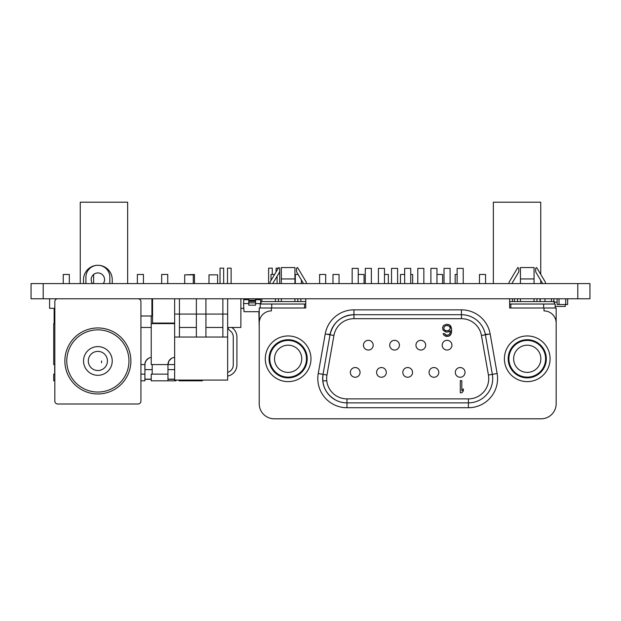 <?xml version="1.0" encoding="UTF-8"?>
<svg xmlns="http://www.w3.org/2000/svg" width="621" height="621" viewBox="0 0 621 621"><rect width="100%" height="100%" fill="white"/><g stroke="black" fill="none" stroke-linecap="round" stroke-linejoin="round"><path stroke-width="0.93" d="M31.05 298.771L31.05 283.595L31.05 298.771L589.95 298.771L589.95 283.595L577.802 283.595L577.802 298.771M31.05 283.595L577.802 283.595M144.887 379.159L151.229 379.159M152.192 369.611L144.887 369.611L144.887 364.566L140.928 364.566M148.481 358.356L146.137 360.529L144.972 363.502L144.887 380.836L144.887 379.322L151.229 379.322M175.984 380.083L175.984 380.836L167.973 380.836L167.973 379.322L174.648 379.322M151.229 357.44A7.173 7.173 -90 0 0 144.887 364.566M174.648 364.566L167.973 364.566L167.973 369.611L174.648 369.611M144.887 380.836L140.928 380.836M144.887 374.137L140.928 374.137M54.827 364.566L53.724 364.566L53.724 323.619L54.827 323.619M54.679 364.566L54.679 374.137M101.557 360.948L101.557 362.796M54.827 380.836L53.724 380.836L53.724 374.137L54.827 374.137M202.368 380.836L202.368 380.083L202.368 380.836L182.326 380.836L182.326 380.184M179.027 380.083L179.027 380.836L182.326 380.836M326.778 380.836L322.773 380.836M167.973 379.159L174.648 379.159M171.559 358.356L168.935 360.98L167.973 364.566L151.229 364.566L151.229 323.619L174.648 323.619M199.069 380.083L199.069 380.836M152.192 364.566L152.192 374.137M174.648 357.409A7.173 7.173 -90 0 0 167.973 364.566L167.973 374.137L151.229 374.137L151.229 380.836L167.973 380.836L167.973 374.137M339.05 283.595L339.05 274.466L332.98 274.466L332.98 283.595M240.878 308.334L243.82 308.334M244.573 298.771L244.573 299.726M227.651 372.336A7.7 7.7 -90 0 0 233.271 364.923L233.271 336.986A7.7 7.7 -90 0 0 230.158 330.799A6.598 6.598 90 0 1 227.791 327.469M227.488 283.595L227.488 268.156L231.121 268.156L231.121 283.595M231.874 327.469A2.965 2.965 -90 0 0 232.324 327.88A11.333 11.333 90 0 1 236.911 336.986L236.911 364.923A11.333 11.333 90 0 1 227.651 376.07M220.02 283.595L220.02 268.156L223.661 268.156L223.661 283.595M227.651 327.469L240.878 327.469L240.878 298.771M276.089 271.944L276.089 268.156L278.348 268.156M279.683 268.156L278.697 267.566L270.477 281.36A4.859 4.859 -63.4 0 0 269.793 283.595M279.722 269.444L279.722 283.595M268.621 283.595L268.621 268.156L272.262 268.156L272.262 274.466M258.864 311.695L259.221 327.469M246.925 298.771L246.925 299.726M557.115 298.771L557.115 304.507L559.016 304.507L559.024 298.771L559.016 304.507L567.625 304.507L567.625 298.771M565.723 298.771L565.723 304.507L565.715 298.771M140.928 327.469L151.229 327.469L151.206 315.988M159.613 323.067L159.613 323.619M194.466 283.595L194.466 274.466L194.466 283.595L194.466 274.466L185.966 274.847M167.74 274.466L167.74 283.595L167.74 274.466L161.662 274.466L161.662 283.595M167.74 323.067L167.74 323.619L167.74 323.067M143.435 283.595L143.435 274.466L137.365 274.466L137.365 283.595M93.624 274.466L93.624 283.595M54.136 308.334L54.136 323.067L54.827 323.067M69.319 283.595L69.319 274.466L63.249 274.466L63.249 283.595M442.626 274.466L442.626 283.595L442.626 274.466L436.974 274.466M485.552 283.595L485.552 274.466L479.474 274.466L479.474 283.595M457.141 274.466L455.177 274.466L455.177 283.595M430.896 274.466L430.873 283.595M412.655 283.595L412.655 274.466L410.729 274.466M388.35 283.595L388.35 274.466L384.484 274.466M364.053 283.595L364.053 274.466L358.239 274.466M404.651 274.466L400.483 274.466L400.483 283.595M556.16 334.245L556.16 319.178M556.16 308L556.16 323.067A12.148 12.148 -63.4 0 0 544.012 310.919A12.148 12.148 116.6 0 1 556.16 323.067L556.16 403.743A15.067 15.067 -63.4 0 1 541.101 418.81L274.28 418.81A15.067 15.067 -63.4 0 1 259.221 403.743L259.221 308L305.749 308L305.749 298.771L509.631 298.771L509.631 308L544.012 308L544.012 310.919L544.012 308L556.16 308M556.16 390.376L556.16 386.736M271.734 308L271.734 304.018L305.749 304.018M260.191 308L260.191 304.018L271.734 304.018M555.19 304.018L555.19 308L555.19 304.018L555.19 308L555.19 304.018L543.647 304.018L543.647 308L543.647 304.018L510.842 304.018L510.842 308M509.631 304.018L510.842 304.018M304.538 308L304.538 304.018L304.538 308M260.983 301.589L260.983 304.018L260.983 301.589L305.749 301.589M509.631 301.589L554.406 301.589L554.406 304.018M278.441 301.589L278.441 298.771M272.867 283.595A1.801 1.801 116.6 0 1 273.1 282.928L279.691 271.882L279.737 268.187M275.375 298.771L275.375 301.589M306.471 283.595A4.859 4.859 -63.4 0 0 305.796 281.36L297.575 267.566L296.527 268.187L296.582 271.882L303.164 282.928A1.801 1.801 116.6 0 1 303.405 283.595M297.832 298.771L297.832 301.589M300.89 301.589L300.89 298.771M545.587 283.595A4.859 4.859 -63.4 0 0 544.904 281.36L536.684 267.566L535.644 268.187L535.69 271.882L542.28 282.928A1.801 1.801 116.6 0 1 542.513 283.595M536.94 298.771L536.94 301.589M540.006 301.589L540.006 298.771M511.976 283.595A1.801 1.801 116.6 0 1 512.216 282.928L518.799 271.882L518.853 268.187L517.805 267.566L509.585 281.36A4.859 4.859 -63.4 0 0 508.91 283.595M514.491 298.771L514.491 301.589M517.549 301.589L517.549 298.771M294.936 267.566L294.936 283.595L294.936 267.566L281.329 267.566L281.329 283.595M294.936 301.589L294.936 298.771L294.936 301.589M281.329 301.589L281.329 298.771M520.445 298.771L520.445 301.589M534.052 267.566L534.052 283.595L534.052 267.566L520.445 267.566L520.445 283.595M534.052 298.771L534.052 301.589L534.052 298.771M468.739 320.048A20.314 20.314 -63.4 0 0 461.442 318.689L353.939 318.689A20.314 20.314 -63.4 0 0 333.935 335.48L326.957 375.037A20.314 20.314 -63.4 0 0 346.968 398.884L468.413 398.884A20.314 20.314 -63.4 0 0 488.424 375.037L481.446 335.48A20.314 20.314 -63.4 0 0 461.442 318.689L353.939 318.689A20.314 20.314 -63.4 0 0 333.935 335.48L326.957 375.037A20.314 20.314 -63.4 0 0 336.326 395.872M461.822 390.741L461.822 380.657L460.301 380.657L460.301 392.806L461.822 392.806L463.336 390.997L463.336 388.932L461.822 390.741L461.822 380.657M445.094 331.777L447.625 332.041L450.411 330.745L449.899 333.586L448.634 334.882L446.359 335.138L444.333 333.586L443.068 333.586L444.077 335.394L446.608 336.435L448.89 336.171L450.155 335.394L451.42 333.073L451.677 329.456L450.916 326.351L448.89 324.542L446.359 324.278L443.829 325.319L443.068 326.351L442.563 327.64L443.068 330.225L446.359 332.041L448.89 331.777L450.411 330.745M445.342 330.488L444.077 329.456L443.829 327.904L444.589 326.351L446.103 325.575L447.873 325.575L449.394 326.351L450.155 327.904L449.899 329.456L447.873 330.745L445.342 330.488L444.077 329.456L443.829 327.904L444.589 326.351L446.103 325.575L448.634 325.831M326.957 375.037L323.036 374.347C321.662 385.843 326.017 394.498 336.101 400.304A24.297 24.297 -63.4 0 0 346.968 402.866L468.413 402.866A24.297 24.297 -63.4 0 0 492.344 374.347L485.374 334.789A24.297 24.297 -63.4 0 0 461.442 314.707L353.939 314.707A24.297 24.297 -63.4 0 0 330.007 334.789L323.036 374.347A24.297 24.297 -63.4 0 0 346.968 402.866L468.413 402.866A24.297 24.297 -63.4 0 0 492.344 374.347L485.374 334.789A24.297 24.297 -63.4 0 0 476.369 319.831M353.939 309.848A29.164 29.164 -63.4 0 0 325.225 333.943L318.247 373.508A29.164 29.164 -63.4 0 0 346.968 407.725L468.413 407.725A29.164 29.164 -63.4 0 0 497.134 373.508L490.155 333.943A29.164 29.164 -63.4 0 0 461.442 309.848L353.939 309.848L353.939 314.707A24.297 24.297 -63.4 0 0 330.007 334.789C333.143 322.33 341.123 315.631 353.939 314.707L353.939 318.689M259.221 323.067A12.148 12.148 -63.4 0 1 271.369 310.919L271.369 308M310.974 358.791A22.845 22.845 -63.4 0 0 288.136 335.945A22.845 22.845 -63.4 0 0 265.291 358.791A22.845 22.845 -63.4 0 0 288.136 381.628A22.845 22.845 -63.4 0 0 310.974 358.791A22.845 22.845 -63.4 0 0 288.136 335.945A22.845 22.845 -63.4 0 0 265.291 358.791M550.09 358.791A22.845 22.845 -63.4 0 0 527.245 335.945A22.845 22.845 -63.4 0 0 504.407 358.791A22.845 22.845 -63.4 0 0 527.245 381.628A22.845 22.845 -63.4 0 0 550.09 358.791A22.845 22.845 -63.4 0 0 527.245 335.945A22.845 22.845 -63.4 0 0 504.407 358.791M461.442 309.848L461.442 318.689M307.209 358.791A19.072 19.072 -63.4 0 0 288.136 339.71A19.072 19.072 -63.4 0 0 269.056 358.791A19.072 19.072 -63.4 0 0 288.136 377.863A19.072 19.072 -63.4 0 0 307.209 358.791A19.072 19.072 -63.4 0 0 288.136 339.71A19.072 19.072 -63.4 0 0 269.056 358.791M546.325 358.791A19.072 19.072 -63.4 0 0 527.245 339.71A19.072 19.072 -63.4 0 0 508.172 358.791A19.072 19.072 -63.4 0 0 527.245 377.863A19.072 19.072 -63.4 0 0 546.325 358.791A19.072 19.072 -63.4 0 0 527.245 339.71A19.072 19.072 -63.4 0 0 508.172 358.791M295.503 375.589A18.343 18.343 -63.4 0 0 305.485 352.829M534.619 375.589A18.343 18.343 -63.4 0 0 544.601 352.829M280.762 375.589A18.343 18.343 116.6 0 0 306.479 358.791A18.343 18.343 -63.4 0 0 298.165 343.429M306.479 358.791A18.343 18.343 -63.4 0 0 288.136 340.44A18.343 18.343 -63.4 0 0 269.786 358.791A18.343 18.343 116.6 0 0 288.136 377.133A18.343 18.343 116.6 0 0 306.479 358.791M301.744 358.791A13.608 13.608 116.6 0 1 288.136 372.398A13.608 13.608 116.6 0 1 274.529 358.791A13.608 13.608 -63.4 0 1 288.136 345.183A13.608 13.608 -63.4 0 1 301.744 358.791A13.608 13.608 -63.4 0 0 288.136 345.183A13.608 13.608 -63.4 0 0 274.529 358.791M519.878 375.589A18.343 18.343 116.6 0 0 545.595 358.791A18.343 18.343 -63.4 0 0 537.281 343.429M545.595 358.791A18.343 18.343 -63.4 0 0 527.245 340.44A18.343 18.343 -63.4 0 0 508.902 358.791A18.343 18.343 116.6 0 0 527.245 377.133A18.343 18.343 116.6 0 0 545.595 358.791M540.852 358.791A13.608 13.608 116.6 0 1 527.245 372.398A13.608 13.608 116.6 0 1 513.637 358.791A13.608 13.608 -63.4 0 1 527.245 345.183A13.608 13.608 -63.4 0 1 540.852 358.791A13.608 13.608 -63.4 0 0 527.245 345.183A13.608 13.608 -63.4 0 0 513.637 358.791M460.301 392.806L461.822 392.806L463.336 390.997L463.336 388.932M445.599 334.882L444.333 333.586M445.342 336.171L448.89 336.171L450.916 334.362L451.677 329.456L450.155 325.319M371.366 283.595L371.366 268.388L365.288 268.388L365.288 283.595M455.317 372.398A4.859 4.859 -63.4 0 0 460.177 377.257A4.859 4.859 -63.4 0 0 465.036 372.398A4.859 4.859 -63.4 0 0 460.177 367.539A4.859 4.859 -63.4 0 0 455.317 372.398M438.791 372.398A4.859 4.859 -63.4 0 0 433.932 367.539A4.859 4.859 -63.4 0 0 429.072 372.398A4.859 4.859 -63.4 0 0 433.932 377.257A4.859 4.859 -63.4 0 0 438.791 372.398M402.827 372.398A4.859 4.859 -63.4 0 0 407.694 377.257A4.859 4.859 -63.4 0 0 412.554 372.398A4.859 4.859 -63.4 0 0 407.694 367.539A4.859 4.859 -63.4 0 0 402.827 372.398M386.309 372.398A4.859 4.859 -63.4 0 0 381.449 367.539A4.859 4.859 -63.4 0 0 376.59 372.398A4.859 4.859 -63.4 0 0 381.449 377.257A4.859 4.859 -63.4 0 0 386.309 372.398M350.345 372.398A4.859 4.859 -63.4 0 0 355.204 377.257A4.859 4.859 -63.4 0 0 360.064 372.398A4.859 4.859 -63.4 0 0 355.204 367.539A4.859 4.859 -63.4 0 0 350.345 372.398M451.917 345.183A4.859 4.859 -63.4 0 0 447.058 340.324A4.859 4.859 -63.4 0 0 442.199 345.183A4.859 4.859 -63.4 0 0 447.058 350.042A4.859 4.859 -63.4 0 0 451.917 345.183M415.954 345.183A4.859 4.859 -63.4 0 0 420.813 350.042A4.859 4.859 -63.4 0 0 425.672 345.183A4.859 4.859 -63.4 0 0 420.813 340.324A4.859 4.859 -63.4 0 0 415.954 345.183M399.427 345.183A4.859 4.859 -63.4 0 0 394.568 340.324A4.859 4.859 -63.4 0 0 389.709 345.183A4.859 4.859 -63.4 0 0 394.568 350.042A4.859 4.859 -63.4 0 0 399.427 345.183M363.464 345.183A4.859 4.859 -63.4 0 0 368.323 350.042A4.859 4.859 -63.4 0 0 373.182 345.183A4.859 4.859 -63.4 0 0 368.323 340.324A4.859 4.859 -63.4 0 0 363.464 345.183M457.141 283.595L457.141 268.388L463.219 268.388L463.219 283.595M430.896 283.595L430.896 268.388L436.974 268.388L436.974 283.595M410.729 283.595L410.729 268.388L404.651 268.388L404.651 283.595M378.406 283.595L378.406 268.388L384.484 268.388L384.484 283.595M358.239 283.595L358.239 268.388L352.161 268.388L352.161 283.595M444.023 283.595L444.023 268.388L450.093 268.388L450.093 283.595M423.848 283.595L423.848 268.388L417.778 268.388L417.778 283.595M391.533 283.595L391.533 268.388L397.603 268.388L397.603 283.595M222.869 314.071L222.869 327.469L205.931 327.469L222.869 327.469L222.869 337.032L205.931 337.032L227.651 337.032L227.651 380.083L174.648 380.083L174.648 337.032L174.648 380.083L227.651 380.083L227.651 298.771L227.651 314.071L174.648 314.071L174.648 298.771L174.648 337.032L196.368 337.032L179.43 337.032L179.43 298.771M184.693 283.595L184.693 274.847L193.302 274.847L193.302 283.595M208.998 283.595L208.998 274.847L217.606 274.847L217.606 283.595M181.821 380.083L196.174 380.083M206.125 380.083L220.471 380.083M196.368 314.071L196.368 327.469L179.43 327.469L196.368 327.469L196.368 337.032L205.931 337.032L205.931 298.771M196.368 298.771L196.368 337.032M222.869 298.771L222.869 337.032M325.691 283.595L325.691 274.466L319.613 274.466L319.613 283.595M298.127 274.466L295.309 274.466L295.309 283.595L295.309 274.466M301.387 279.947L301.387 283.595M274.583 274.466L271.012 274.466L271.012 280.451L271.012 274.466M277.09 276.244L277.09 283.595M261.899 298.771L261.899 301.589L261.899 298.771M161.662 323.619L161.662 323.067M152.549 298.771L152.549 323.067L174.648 323.067M216.341 274.847L210.263 274.847M553.839 298.771L553.839 302.116M554.406 302.116L557.115 302.116L554.406 302.116M553.831 298.771L553.831 302.116M551.448 298.771L551.448 301.589M565.312 304.507L565.312 306.417L555.19 306.417M567.703 298.771L567.625 302.116M248.788 303.553L243.572 303.553L243.999 311.695L259.221 311.695M243.999 311.68L259.221 311.68M248.788 301.154L255.58 301.154L255.58 303.553L260.789 303.553L260.587 299.726L255.58 299.726L255.58 298.771L255.58 300.199L248.788 300.199L248.788 298.771L248.788 305.183L255.58 305.183L255.58 300.199M255.58 301.154L255.58 298.771M255.58 303.553L255.58 305.183M248.788 299.726L243.774 299.726L243.572 303.553M260.789 303.553L260.766 304.018M512.457 298.771L512.457 301.589M540.192 298.771L540.192 301.589L540.2 298.771M544.974 298.771L544.974 301.589M260.362 298.771L260.362 299.726M140.928 315.988L151.912 315.988L151.912 298.771M49.595 298.771L49.595 308.334L54.827 308.334M501.131 202.19L508.669 202.19L501.131 202.19M493.353 278.736L493.353 283.595L493.353 278.736M540.744 274.373L540.744 202.19L493.353 202.19L493.353 283.595M540.744 280.35L540.744 283.595M532.965 202.19L525.436 202.19L532.965 202.19M88.035 202.19L95.564 202.19L88.035 202.19M80.256 278.736L80.256 283.595L80.256 278.736M127.639 283.595L127.639 202.19L80.256 202.19L80.256 283.595M119.869 202.19L112.331 202.19L119.869 202.19M138.056 298.771L57.699 298.771A2.872 2.872 -63.4 0 0 54.827 301.635L54.827 401.135A2.872 2.872 -63.4 0 0 57.699 404.007L138.056 404.007A2.872 2.872 -63.4 0 0 140.928 401.135L140.928 301.635A2.872 2.872 -63.4 0 0 138.056 298.771M121.794 404.007L138.056 404.007A2.872 2.872 -63.4 0 0 140.928 401.135L140.928 384.873M57.458 403.992A2.872 2.872 -63.4 0 0 57.699 404.007L73.961 404.007M111.78 333.143A31.089 31.089 -63.4 0 0 66.781 360.948A31.089 31.089 116.6 0 1 97.877 329.86A31.089 31.089 116.6 0 1 128.966 360.948A31.089 31.089 -63.4 0 1 97.877 392.045A31.089 31.089 -63.4 0 1 66.781 360.948A31.089 31.089 -63.4 0 0 83.975 388.762M112.23 360.948A14.353 14.353 116.6 0 1 97.877 375.301A14.353 14.353 116.6 0 1 83.524 360.948A14.353 14.353 -63.4 0 0 97.877 375.301A14.353 14.353 -63.4 0 0 112.23 360.948A14.353 14.353 -63.4 0 0 97.877 346.603A14.353 14.353 -63.4 0 0 83.524 360.948M102.154 352.394A9.563 9.563 116.6 0 1 107.441 360.948A9.563 9.563 116.6 0 1 93.6 369.511M107.441 360.948A9.563 9.563 -63.4 0 0 97.877 351.385A9.563 9.563 -63.4 0 0 88.306 360.948A9.563 9.563 116.6 0 0 97.877 370.52A9.563 9.563 116.6 0 0 107.441 360.948M100.563 273.504A6.699 6.699 116.6 0 0 92.475 283.595A6.699 6.699 116.6 0 1 97.877 272.937A6.699 6.699 116.6 0 1 103.272 283.595M85.915 283.595L85.915 277.245A11.962 11.962 -63.4 0 1 97.877 265.283A11.962 11.962 -63.4 0 1 109.832 277.245L109.832 283.595M97.893 265.283A14.353 14.353 -63.4 0 1 112.23 279.636L112.23 283.595M97.854 265.283A14.353 14.353 -63.4 0 0 83.524 279.636L83.524 283.595M43.198 283.595L43.198 298.771M329.689 334.245L326.925 334.245M488.455 334.245L485.692 334.245M294.936 278.945L281.329 278.945M520.445 278.945L534.052 278.945M468.413 398.884L468.413 402.866L346.968 402.866L346.968 398.884M488.424 375.037L492.344 374.347L485.374 334.789L481.446 335.48M333.935 335.48L325.225 333.943M318.247 373.508L323.036 374.347M346.968 407.725L346.968 402.866M468.413 407.725L468.413 402.866M497.134 373.508L492.344 374.347M490.155 333.943L485.374 334.789M255.58 302.869L248.788 302.869M255.58 301.41L248.788 301.41M130.884 360.948A33.006 33.006 116.6 0 1 97.877 393.955A33.006 33.006 116.6 0 1 64.871 360.948A33.006 33.006 116.6 0 1 97.877 327.95A33.006 33.006 116.6 0 1 130.884 360.948"/></g></svg>
